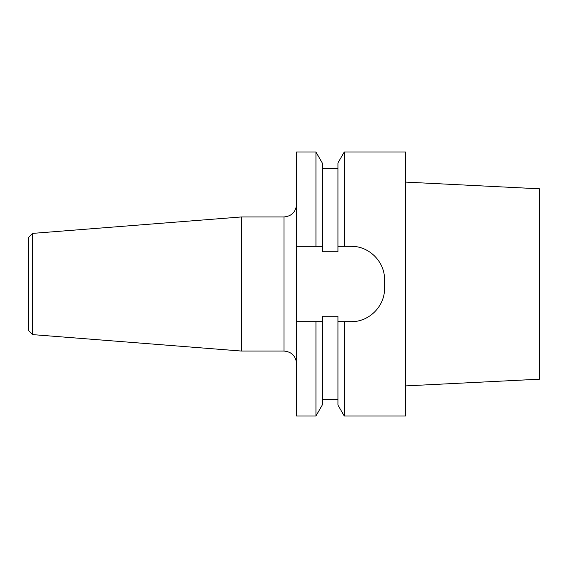 <?xml version="1.0" encoding="UTF-8"?>
<svg xmlns="http://www.w3.org/2000/svg" width="568" height="568" viewBox="0 0 568 568"><rect width="100%" height="100%" fill="white"/><g stroke="black" fill="none" stroke-linecap="round" stroke-linejoin="round"><path stroke-width="0.85" d="M315.943 152.011L296.567 152.011L296.567 246.292L315.943 246.292L315.943 152.011L322.233 162.917L322.233 246.292L315.943 246.292L322.233 246.292L322.233 251.738L337.946 251.738L337.946 246.292L344.243 246.292L337.946 246.292L337.946 162.917L344.243 152.011L344.243 246.292L351.045 246.292C369.165 246.015 384.841 261.706 384.564 279.811L384.564 288.189C384.848 306.273 369.179 321.971 351.045 321.708L337.946 321.708L337.946 316.262L322.233 316.262L322.233 321.708L296.567 321.708L296.567 415.989L315.943 415.989L315.943 321.708L322.233 321.708L322.233 405.083L315.943 415.989M344.243 415.989L344.243 321.708L337.946 321.708L337.946 405.083L344.243 415.989L405.516 415.989L405.516 152.011L344.243 152.011M32.589 334.609L32.589 233.391L28.4 237.58L28.4 330.42L32.589 334.609L241.364 351.045L284 351.045C291.632 351.784 295.821 355.98 296.567 363.612M296.567 246.292L296.567 321.708L315.943 321.708M32.589 233.391L241.364 216.955L241.364 351.045M405.516 182.094L539.6 188.81L539.6 379.19L405.516 385.906M241.364 216.955L284 216.955L284 351.045M337.946 168.767L322.233 168.767M337.946 399.233L322.233 399.233M284 216.955C291.632 216.216 295.821 212.02 296.567 204.388"/></g></svg>
